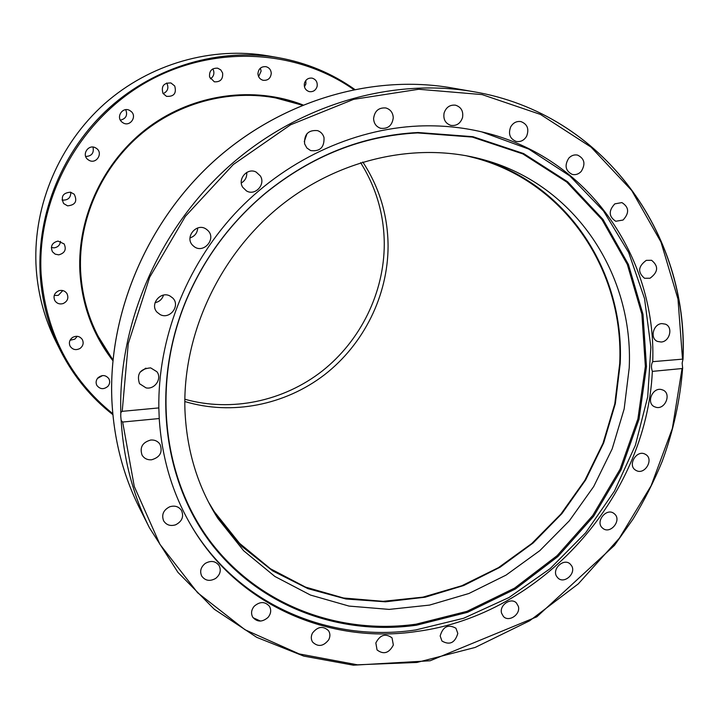 <?xml version="1.0" encoding="UTF-8"?>
<svg xmlns="http://www.w3.org/2000/svg" width="719" height="719" viewBox="0 0 719 719"><rect width="100%" height="100%" fill="white"/><g stroke="black" fill="none" stroke-linecap="round" stroke-linejoin="round"><path stroke-width="1.08" d="M35.95 263.729L36.265 269.418M258.606 76.609L261.114 71.082L260.395 68.125M257.932 73.706C258.481 68.736 261.15 66.391 265.931 66.66C269.194 67.568 270.973 69.779 271.27 73.293C270.668 78.371 267.926 80.699 263.046 80.285C259.918 79.315 258.211 77.122 257.932 73.706M210.379 78.802C213.3 76.933 214.397 74.255 213.642 70.786L212.779 68.898M209.597 77.05C209.049 70.965 211.728 67.999 217.641 68.17L220.769 69.887L222.62 73.005C223.124 79.234 220.356 82.164 214.325 81.804L209.597 77.05M304.452 86.801L305.89 83.943L305.836 80.465M304.425 83.332C305.719 79.467 308.298 77.733 312.145 78.146C316.036 79.414 317.69 82.191 317.106 86.46C315.758 90.405 313.116 92.122 309.197 91.601C305.431 90.261 303.84 87.511 304.425 83.332M97.442 378.446L102.547 375.57M107.913 386.328C103.743 389.698 100.058 389.392 96.867 385.411C95.6 382.778 95.942 380.27 97.883 377.906C101.972 374.572 105.621 374.824 108.83 378.652C110.205 381.331 109.899 383.883 107.913 386.328M70.058 340.258L74.812 339.161L77.284 336.312M80.016 348.454C75.935 350.521 72.646 349.776 70.12 346.19C68.656 342.765 69.464 339.853 72.538 337.454C76.511 335.422 79.773 336.106 82.317 339.53C83.925 343.008 83.152 345.983 80.016 348.454M54.213 295.491L58.284 295.365L62.796 290.575M63.092 303.58C59.542 304.514 56.774 303.499 54.797 300.542C53.044 296.147 54.383 292.876 58.796 290.746C62.238 289.838 64.953 290.782 66.957 293.568C68.889 298.026 67.604 301.36 63.092 303.58M51.346 247.498L54.006 247.848C57.844 247.291 60.01 245.125 60.504 241.368M58.742 254.85L55.156 254.14L52.433 251.758C50.204 246.186 52.074 242.636 58.023 241.081L64.135 243.921C66.615 249.547 64.818 253.187 58.742 254.85M62.032 199.972L62.571 200.107C68.08 200.304 70.822 197.689 70.795 192.252M67.559 205.85L63.64 203.549C60.594 196.611 62.895 192.827 70.543 192.189L74.21 194.229C77.589 201.212 75.378 205.086 67.559 205.85M89.093 160.346L87.853 159.537C81.31 154.657 88.5 143.764 95.573 147.853L96.499 148.429C103.455 153.102 96.364 164.498 89.093 160.346M121.763 121.897C115.804 116.864 122.688 106.61 129.51 110.349L131.235 111.526C137.311 116.721 129.95 127.074 123.156 122.904L121.763 121.897M163.132 93.632C167.671 91.502 168.938 88.095 166.943 83.404L166.673 83M163.015 93.443C160.993 86.262 163.635 82.766 170.942 82.973L174.726 85.983C176.685 93.353 173.944 96.804 166.484 96.328L163.015 93.443M184.819 399.243C231.617 412.382 283.628 401.193 322.193 371.049C360.623 340.68 384.207 292.714 384.279 243.975C384.081 214.559 376.199 187.461 360.605 162.665M102.61 344.293L107.122 350.746M291.752 102.26L284.266 99.806M120.406 120.172C126.041 118.689 127.811 115.184 125.717 109.683M85.696 156.49C91.726 156.14 94.162 153.012 93.012 147.089M120.747 416.13L120.801 412.499L122.203 411.34L158.836 407.916C157.794 339.197 185.547 267.189 234.574 213.956C283.861 160.966 352.184 128.98 418.602 126.014C440.567 125.124 461.868 127.137 482.494 132.053C588.133 156.454 656.402 257.069 652.735 361.666L683.041 359.105L682.151 363.077L682.646 367.975L682.061 368.541L652.349 371.381C646.462 497.665 541.254 615.096 417.038 631.426C329.122 644.772 236.884 605.065 190.688 524.78C172.254 492.982 161.766 457.563 159.232 418.539L122.661 422.044L121.143 420.435L120.747 416.13M418.063 132.512L472.94 136.691L523.63 153.569L567.642 181.781L603.025 219.466L628.406 264.421L642.993 314.302L646.471 366.708L639.002 419.285L621.117 469.804L593.714 516.17L557.971 556.479L515.343 589.023L467.557 612.327L416.58 625.188C339.044 636.081 258.858 606.333 210.388 542.53C162.224 478.71 151.116 383.353 186.482 299.446C204.403 257.717 230.754 222.252 265.536 193.052C311.893 155.556 362.736 135.379 418.063 132.512M417.55 132.916L472.266 137.077L522.812 153.893L566.707 182.024L602.001 219.592L627.327 264.421L641.878 314.158L645.356 366.42L637.915 418.853L620.093 469.237L592.762 515.478L557.117 555.67L514.606 588.115L466.955 611.348L416.112 624.173C338.775 635.012 258.831 605.326 210.505 541.695C162.485 478.054 151.412 382.975 186.679 299.329C204.538 257.735 230.808 222.378 265.482 193.267C311.695 155.888 362.385 135.774 417.55 132.916M481.748 131.874L528.771 149.085L569.87 175.957L603.529 211L628.649 252.468L644.53 298.511L650.884 347.241L647.72 396.78L635.38 445.322L614.421 491.176L585.67 532.77L550.134 568.639L509.016 597.507L463.71 618.241L415.789 629.934C328.304 643.181 236.524 603.807 190.301 524.115M373.592 118.59C374.608 110.951 378.706 107.419 385.896 107.976C390.498 109.405 392.951 112.676 393.266 117.79C392.161 125.6 387.936 129.096 380.603 128.279C376.226 126.76 373.889 123.533 373.592 118.59M444.09 113.036C446.095 107.248 449.905 104.632 455.504 105.181C461.185 107.05 463.521 111.193 462.524 117.61C460.43 123.524 456.529 126.122 450.813 125.376C445.349 123.416 443.102 119.309 444.09 113.036M304.613 143.845C304.065 134.237 308.379 129.833 317.555 130.615C320.827 131.793 322.975 134.094 324.008 137.536C324.449 147.368 319.991 151.718 310.644 150.577L306.851 147.979L304.613 143.845M242.77 187.344C237.171 179.085 247.507 167.293 256.144 172.075L260.314 175.903C265.994 184.397 255.083 196.233 246.473 190.912L242.77 187.344M193.249 245.844C183.624 237.818 196.889 221.605 206.65 229.469L207.485 230.161C217.264 238.456 203.243 254.706 193.645 246.186L193.249 245.844M160.166 314.589L156.985 312.145C149.588 304.38 160.517 290.737 169.945 295.967L172.758 298.026C180.703 305.611 169.864 319.865 160.166 314.589M146.047 387.883L139.513 383.685C136.43 374.024 140.142 368.757 150.648 367.876L156.895 371.723C162.35 378.518 154.792 389.779 146.047 387.883M151.556 459.792C147.35 460.052 144.186 458.497 142.065 455.118C139.522 447.389 142.434 442.356 150.783 440.019C154.819 439.767 157.91 441.223 160.049 444.396C162.88 452.188 160.049 457.32 151.556 459.792M175.607 524.816C170.358 526.38 166.368 525.05 163.617 520.817C161.362 514.696 163.402 510.023 169.72 506.778C174.834 505.259 178.77 506.509 181.548 510.535C184.019 516.709 182.033 521.464 175.607 524.816M215.637 578.436C209.84 581.617 205.185 580.808 201.671 575.991C199.603 571.219 200.817 567.012 205.31 563.381C210.991 560.254 215.601 561 219.142 565.619C221.362 570.437 220.194 574.706 215.637 578.436M268.052 617.396C262.237 622.33 257.114 622.241 252.693 617.127C250.814 613.451 251.317 609.82 254.22 606.234C259.936 601.363 265.014 601.39 269.463 606.324C271.476 610.036 271 613.72 268.052 617.396M328.709 639.802C323.415 646.453 318.041 647.199 312.585 642.058C310.905 639.299 310.869 636.306 312.477 633.08C317.69 626.492 323.038 625.692 328.502 630.662C330.282 633.457 330.354 636.504 328.709 639.802M393.347 645.006C389.051 653.203 383.622 654.847 377.053 649.94L375.839 642.948C380.054 634.814 385.456 633.115 392.035 637.861L393.347 645.006M457.814 633.43C454.974 642.903 449.681 645.437 441.951 641.024L440.163 635.973C442.94 626.555 448.198 623.975 455.936 628.235L457.814 633.43M518.345 606.351C520.853 614.368 508.818 622.546 503.417 616.471L501.583 613.208C499.058 605.254 510.948 597.049 516.404 602.953L518.345 606.351M571.587 565.727C576.449 573.214 564.415 584.277 558.061 578.139L556.641 576.413C551.761 569.008 563.642 557.908 570.041 563.885L571.587 565.727M614.655 514.04C621.944 520.358 610.395 534.559 602.953 528.429L602.351 527.917C595.071 521.697 606.423 507.47 613.918 513.429L614.655 514.04M645.186 454.201L645.617 454.444C654.281 459.18 644.808 475.385 636.225 470.514L635.65 470.19C627.13 465.337 636.692 449.312 645.186 454.201M661.336 389.518L663.215 390.156C671.546 393.886 665.228 409.533 656.276 407.376L654.245 406.657C646.066 402.82 652.466 387.325 661.336 389.518M661.875 323.604L665.408 324.152C673.352 327.046 669.811 341.696 661.121 342.019L657.418 341.408C649.625 338.406 653.247 323.892 661.875 323.604M646.273 260.368L651.567 260.287C658.757 266.147 658.245 272.133 650.021 278.235L644.539 278.271C637.51 272.348 638.095 266.381 646.273 260.368M614.817 203.863L621.899 202.587C629.116 207.18 629.502 212.995 623.049 220.041L615.77 221.272C608.714 216.608 608.4 210.811 614.817 203.863M568.819 158.117C571.371 155.457 574.292 154.45 577.582 155.097C584.565 158.566 585.778 164.013 581.213 171.437C578.597 174.169 575.595 175.166 572.234 174.411C565.431 170.861 564.289 165.433 568.819 158.117M510.715 126.841C513.204 122.724 516.619 120.972 520.942 121.592C527.413 124.135 529.31 129.016 526.623 136.233C524.052 140.439 520.565 142.164 516.143 141.418C509.87 138.785 508.054 133.923 510.715 126.841M652.349 371.381C651.054 367.418 651.189 364.182 652.735 361.666M480.508 158.899C568.918 185.259 624.46 272.923 620.218 363.392L615.329 403.674L603.681 442.886L585.688 479.888L561.925 513.591L533.103 543.007L500.038 567.246L463.692 585.536L425.118 597.219L385.465 601.812L345.974 598.99L307.948 588.654L272.717 570.922L241.593 546.188L215.826 515.128M629.215 367.948L624.155 408.967L612.175 448.89L593.714 486.529L569.358 520.781L539.852 550.619L506.041 575.119L468.905 593.499L429.549 605.092L389.159 609.397L349.012 606.081L310.464 595.053L274.883 576.467L243.624 550.718L217.965 518.543C197.635 486.592 186.634 450.382 184.936 409.92C182.455 335.728 218.217 257.276 278.163 207.737C338.272 158.342 417.874 141.086 484.399 159.969C575.874 185.214 633.754 275.08 629.215 367.948M304.254 141.643L307.022 133.635M241.314 182.977C245.269 180.586 247.066 177.072 246.716 172.443M189.969 237.917C194.777 236.317 197.365 233.001 197.716 227.95M155.052 302.672C159.348 301.782 162.17 299.266 163.51 295.114M140.061 372.145L145.894 368.137M158.836 407.916L159.232 418.539M302.259 105.172L275.089 97.784M208.402 501.916L214.253 511.631L239.58 543.348L270.425 568.747L305.53 587.108L343.565 598.01L383.164 601.327L423.006 597.13L461.823 585.742L498.447 567.651L531.781 543.519L560.865 514.121L584.853 480.364L603.025 443.255L614.79 403.889L619.724 363.446C624.047 271.917 566.851 183.372 476.706 158.405L465.714 155.61M184.81 401.526C232.048 415.753 285.075 405.049 324.494 374.779C363.769 344.275 387.981 295.59 388.08 246.105C387.883 215.511 379.452 187.47 362.789 161.991M98.027 336.088L112.937 359.967M35.959 263.963C33.541 204.942 59.318 144.115 104.516 103.797C149.894 63.667 211.997 46.151 268.376 55.911L278.307 57.646C220.185 47.58 156.023 65.932 109.387 107.76C62.939 149.759 36.885 212.968 40.174 273.813C41.81 301.261 48.595 326.911 60.522 350.755C73.5 376.235 90.954 397.535 112.883 414.665C90.954 397.544 73.5 376.235 60.522 350.755L56.001 341.741C44.74 319.236 38.152 295.069 36.256 269.239M354.611 89.336C331.881 73.275 306.456 62.715 278.307 57.646C306.456 62.715 331.89 73.275 354.62 89.336M112.793 413.695C69.671 378.841 45.773 332.25 41.1 273.912C36.804 198.624 78.946 120.909 145.597 82.649C212.312 44.371 295.725 48.739 353.658 89.524M110.726 356.462L104.345 347.106C90.082 324.278 82.173 298.96 80.609 271.144M302.906 104.902C254.032 85.813 194.238 93.65 149.085 126.85C104.039 160.148 77.212 216.581 79.881 271.315C81.912 305.144 92.913 334.928 112.874 360.659M104.345 347.106C90.082 324.278 82.173 298.951 80.609 271.126C78.119 219.457 101.873 166.143 142.82 132.575C183.902 99.15 239.4 87.448 287.465 100.651L298.259 104.066M682.897 358.925C688.667 234.421 603.556 113.395 473.444 91.681C391.352 77.4 297.711 104.704 228.067 167.114C158.665 229.729 118.168 323.748 120.801 412.499M451.721 87.898C371.561 73.949 280.464 100.768 213.291 161.667C146.352 222.782 108.048 314.311 111.876 400.42C113.836 439.291 123.048 475.16 139.531 508.054C123.057 475.178 113.845 439.318 111.894 400.483C108.048 314.383 146.361 222.8 213.336 161.676C280.527 100.75 371.624 73.958 451.721 87.898L473.444 91.681C603.654 113.404 688.847 234.574 683.041 359.105M253.097 617.738L260.476 621.072M122.203 411.34L128.261 343.628L149.651 277.309L185.358 216.374L233.316 164.525L290.584 124.8L353.64 99.348L418.71 89.264L482.107 94.593L540.49 114.438L591.072 147.143L631.722 190.517L660.968 242.042L677.981 299.05L682.493 358.88M121.143 420.435C123.56 459.198 132.988 494.978 149.426 527.764L139.531 508.054M682.061 368.541L672.364 428.416L651.126 485.72L619.338 538.216L578.31 583.855L529.624 620.803L475.133 647.451L416.939 662.451L357.424 664.805L299.176 653.913L244.963 629.709L197.617 592.744L159.906 544.319L134.273 486.475L122.661 422.044M80.609 271.126C78.128 219.484 101.882 166.152 142.838 132.584C183.929 99.141 239.418 87.457 287.465 100.651M35.95 263.819C33.577 204.807 59.362 144.034 104.552 103.761C149.912 63.658 211.997 46.151 268.376 55.911M36.256 269.346C38.17 295.132 44.749 319.263 56.001 341.741M682.646 367.975C680.219 399.908 673.388 431.067 662.172 461.454C653.984 481.362 644.296 500.541 633.115 519.001L614.448 545.397L536.823 616.821L430.142 660.77L353.406 665.192L303.715 656.096L256.737 637.349L214.235 609.209L177.926 572.342L149.426 527.764"/></g></svg>

